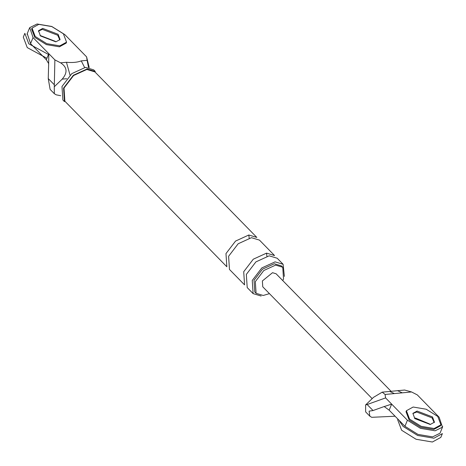 <?xml version="1.0" encoding="UTF-8"?>
<svg xmlns="http://www.w3.org/2000/svg" width="466" height="466" viewBox="0 0 466 466"><rect width="100%" height="100%" fill="white"/><g stroke="black" fill="none" stroke-linecap="round" stroke-linejoin="round"><path stroke-width="0.7" d="M395.086 416.225L371.699 417.315L369.841 416.179L369.095 411.152L373.039 410.54L384.17 406.538L389.174 410.185L404.937 426.291L407.418 420.221L420.419 428.324L435.098 430.805L442.45 427.171L439.141 417.221L417.309 394.906L411.565 391.958L394.382 393.584L389.739 391.452M394.382 393.584L385.079 394.463L385.586 397.906L367.156 404.529L373.039 410.54M407.418 420.221L385.586 397.906M416.709 412.008L413.039 413.47L416.709 412.008L432.093 417.885L434.219 422.627L432.093 417.885L416.709 412.008M402.263 392.838L397.626 390.706M382.091 392.162L404.61 390.03L411.565 391.958M385.079 394.463L382.219 392.151L373.505 397.347L365.6 404.954L367.156 404.529M389.174 410.185L391.656 404.109L384.205 406.568M404.937 426.291L417.944 434.399L432.623 436.875L439.968 433.246M430.188 424.59L429.611 423.961L415.357 418.025M372.165 398.634L262.76 286.806L262.37 280.951L272.523 272.697L276.088 273.769L391.021 391.242M365.6 404.954L365.647 411.892M46.326 59.753L48.808 53.683L48.668 63.615L46.326 59.753L30.564 43.641L33.045 37.571L54.877 59.887L60.621 62.834L66.463 62.281C72.428 62.84 77.362 62.374 81.265 60.877L87.107 60.324L86.6 56.881L89.216 67.529M33.045 37.571L29.737 27.616L37.082 23.987L51.761 26.463L64.768 34.566L86.6 56.881M38.358 31.21L42.336 29.358L57.72 35.235L59.898 39.476M60.621 62.834C67.238 67.209 67.756 72.644 62.188 79.138L54.283 86.752L54.877 59.887M54.132 84.585L48.248 78.573L48.668 63.615M54.283 86.752L54.324 93.683L56.176 94.814L60.708 95.728M95.28 71.467L87.037 68.991L73.407 75.224L63.568 88.086L64.459 101.623L62.887 100.009L61.99 86.478L71.834 73.611L85.459 67.378L93.707 69.859L95.28 71.467M86.839 69.463L73.581 75.527L64.011 88.045L64.879 101.215L226.843 266.762L225.975 253.591L235.551 241.073L248.809 235.01L256.83 237.421L94.866 71.875L86.839 69.463M282.769 280.602L283.52 278.953L282.751 267.245L275.616 265.102L263.832 270.496L255.321 281.621L256.096 293.324L263.226 295.467L269.441 293.638M284.371 276.402L283.101 264.274L275.08 261.863L261.822 267.927L252.246 280.445L253.114 293.615L261.141 296.026M282.751 267.245L281.435 265.905L274.305 263.762L262.521 269.15L254.011 280.276L254.78 291.984L256.096 293.324M48.248 78.573L50.112 89.379M87.107 60.324L88.523 67.419M30.564 43.641L27.261 33.692M39.989 35.416L55.238 41.311L55.734 41.847L55.238 41.311L39.989 35.416M84.596 67.483L81.265 60.877M70.046 75.166L66.463 62.281M259.457 240.107L251.436 237.695L238.178 243.759L228.602 256.277L229.47 269.447L244.574 284.883L243.706 271.719L253.283 259.201L266.54 253.137L274.561 255.549L259.457 240.107M283.101 264.274L277.188 258.234L269.167 255.822L255.91 261.886L246.333 274.404L247.201 287.569L253.114 293.615M406.404 410.727L406.014 411.676L409.177 420.052L420.74 427.258L433.788 429.46L440.545 425.767L440.929 424.817L437.766 416.435L426.204 409.235L413.156 407.028L406.404 410.727L409.567 419.103L421.124 426.308L434.172 428.51L440.929 424.817M430.235 424.485L434.458 422.173L432.477 416.936L417.099 411.059L412.876 413.365L414.851 418.608L430.235 424.485M32.032 28.077L31.641 29.026L34.804 37.402L46.367 44.608L59.415 46.81L66.172 43.117L66.556 42.167L63.393 33.785L51.831 26.579L38.783 24.378L32.032 28.077L35.195 36.453L46.751 43.658L59.799 45.86L66.556 42.167M59.84 39.977L57.72 35.235L42.336 29.358L38.666 30.814M55.862 41.835L60.085 39.523L58.104 34.286L42.726 28.409L38.503 30.715L40.478 35.952L55.862 41.835M397.935 419.138L397.673 419.784L401.628 430.258L416.08 439.263L432.39 442.013L440.83 437.393L442.38 433.601L433.939 438.221L417.623 435.465L403.177 426.46L399.601 421.45M414.361 418.066L429.611 423.961L430.106 424.497M48.481 54.475L28.805 43.81L24.849 33.336L23.3 37.129L27.255 47.608L46.932 58.273M62.188 79.138L66.708 78.713M249.188 238.068L248.809 235.01M266.919 256.189L266.54 253.137M442.7 426.646L440.224 432.716M365.752 412.008L369.957 416.301M50.229 89.507L54.435 93.8M29.486 28.141L27.005 34.216"/></g></svg>
